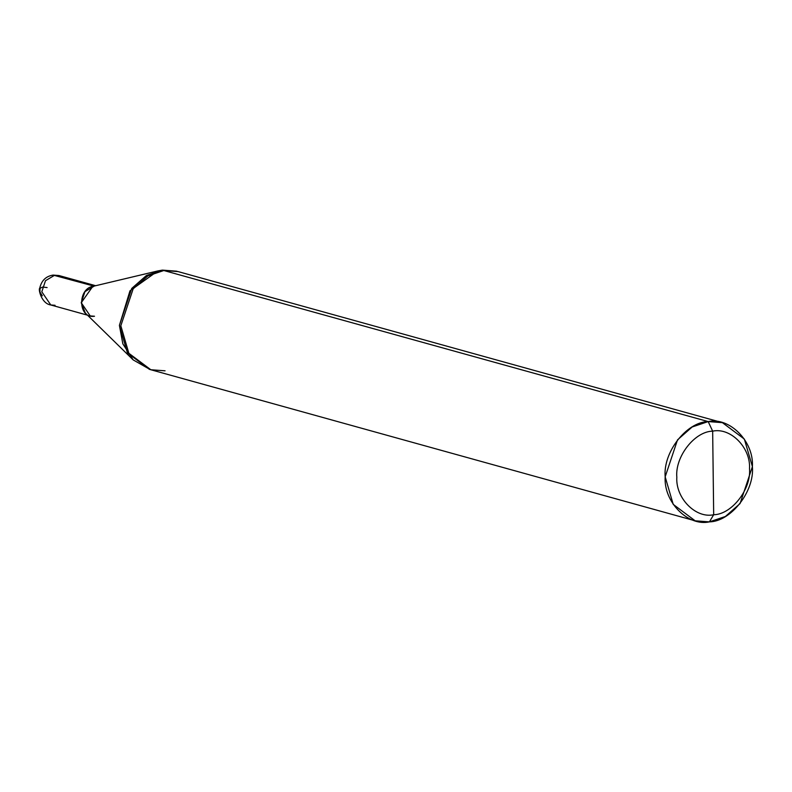 <?xml version="1.0" encoding="UTF-8"?>
<svg xmlns="http://www.w3.org/2000/svg" width="792" height="792" viewBox="0 0 792 792"><rect width="100%" height="100%" fill="white"/><g stroke="black" fill="none" stroke-linecap="round" stroke-linejoin="round"><path stroke-width="1.19" d="M95.654 285.714L58.964 275.537L53.104 275.081C45.896 276.23 41.441 280.606 39.739 288.199C38.075 289.001 41.501 303.712 50.797 304.979L41.798 291.793L45.5 280.705L54.697 275.21L94.139 286.16L84.942 291.644L81.239 302.732L90.239 315.929L94.505 316.246C77.646 319.047 77.26 287.308 94.139 286.16L53.104 275.081L58.964 275.537L54.697 275.21L45.5 280.705L41.798 291.793L50.797 304.979L55.064 305.296M177.349 271.399L162.41 270.122L708.177 421.582L692.159 426.987L677.516 439.877L665.171 476.833L673.2 504.356L695.168 520.809L709.394 521.878L713.681 514.741C695.722 518.711 675.457 498.069 676.823 477.2C674.942 456.717 694.653 431.392 712.661 431.155L713.681 514.741C731.689 514.503 751.39 489.179 749.509 468.696C750.885 447.827 730.62 427.185 712.661 431.155L708.177 421.582L162.41 270.122L153.599 272.191L162.41 270.122L176.646 271.191L163.835 270.517L178.071 271.587L722.403 422.651L708.177 421.582C729.729 416.82 754.043 441.589 752.4 466.627C754.657 491.208 731.006 521.591 709.394 521.878L725.413 516.473L740.055 503.583L752.4 466.627L744.371 439.105L722.403 422.651M712.661 431.155C730.62 427.185 750.885 447.827 749.509 468.696C751.39 489.179 731.689 514.503 713.681 514.741L712.661 431.155C694.653 431.392 674.942 456.717 676.823 477.2C675.457 498.069 695.722 518.711 713.681 514.741L709.394 521.878C687.852 526.64 663.528 501.871 665.171 476.833C662.924 452.252 686.565 421.869 708.177 421.582L712.661 431.155M94.139 286.16C77.26 287.308 77.646 319.047 94.505 316.246M133.175 359.905L85.368 313.097L81.239 302.732L92.783 286.397L157.875 270.923L129.987 290.812L119.404 325.373L122.839 343.857L133.175 359.905L150.114 369.537M165.063 370.814L150.826 369.745L128.858 353.291L120.829 325.769L133.175 288.813L147.827 275.923L163.835 270.517L147.827 275.923L133.175 288.813L120.829 325.769L128.858 353.291L150.826 369.745L149.401 369.349L127.433 352.895L119.404 325.373L131.749 288.417L146.401 275.527L162.41 270.122L157.875 270.923M47.104 287.575L42.58 287.041L40.065 288.328L39.917 291.981L42.342 295.832M50.797 304.979L87.486 315.167M150.826 369.745L695.168 520.809"/></g></svg>
